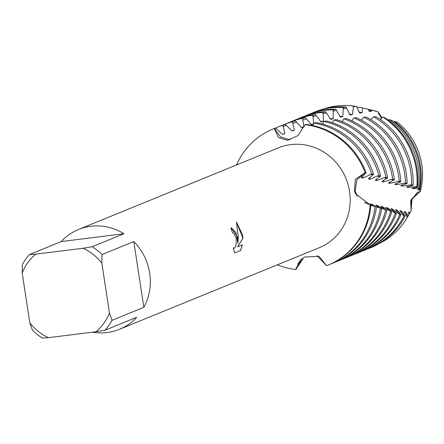 <?xml version="1.0" encoding="UTF-8"?>
<svg xmlns="http://www.w3.org/2000/svg" width="444" height="444" viewBox="0 0 444 444"><rect width="100%" height="100%" fill="white"/><g stroke="black" fill="none" stroke-linecap="round" stroke-linejoin="round"><path stroke-width="0.67" d="M417.432 192.53L420.374 191.253L411.96 199.084L411.083 211.005L410.678 200.921L417.071 192.74M397.502 122.378L394.611 121.523A65.901 62.16 67.8 0 1 420.435 165.69A65.901 62.16 67.8 0 1 419.808 189.827L420.374 191.253A63.614 60.001 67.8 0 0 421.8 164.519A63.614 60.001 67.8 0 0 397.502 122.378A63.614 60.001 67.8 0 1 421.8 164.519A63.614 60.001 67.8 0 1 420.374 191.253L411.277 199.278L411.083 211.005L409.795 213.187A65.901 62.16 67.8 0 1 409.129 214.119M237.596 237.185L237.962 243.412L238.3 236.896L236.469 222.022L242.674 235.109L242.957 238.245L237.64 246.809L242.413 244.86L240.548 250.555L234.654 252.963L233.267 247.796L234.327 248.185L235.248 247.214L236.003 245.216L236.302 239.471L236.014 237.829L233.722 233.205L232.434 232.85A53.946 50.882 -112.2 0 0 230.891 227.922L231.28 227.816L237.596 237.185M112.099 320.291L109.446 312.842L101.843 263.153L102.037 254.545L133.788 241.575A53.946 50.882 67.8 0 1 149.684 273.093A53.946 50.882 67.8 0 1 143.85 307.32L112.099 320.291A53.946 50.882 67.8 0 1 104.984 330.225L136.741 317.255A53.946 50.882 67.8 0 1 119.397 329.343A53.946 50.882 67.8 0 1 92.557 332.179M29.804 322.76A49.323 46.52 67.8 0 0 48.518 337.662L42.285 338.034A53.946 50.882 67.8 0 1 32.456 330.208L29.804 322.76L22.2 273.066A49.323 46.52 67.8 0 1 35.742 254.151L29.504 254.523L61.255 241.553L123.959 233.744L92.208 246.714L83.128 248.252L35.742 254.151M61.255 241.553A53.946 50.882 67.8 0 1 78.599 229.465L278.482 147.819A53.946 50.882 67.8 0 1 349.561 191.447A53.946 50.882 67.8 0 1 319.28 247.697L119.397 329.343M296.326 267.593L295.865 269.541A73.404 69.236 67.8 0 1 277.35 264.824A73.404 69.236 67.8 0 0 295.865 269.541L304.212 257.043L319.131 256.41L326.556 265.717L316.905 255.522L326.556 265.717A73.404 69.236 67.8 0 0 370.118 204.851L355.655 193.867L354.368 190.742L355.411 179.215L365.19 172.666L356.854 179.876L355.206 190.826L357.237 196.387L355.206 190.826L356.854 179.876L364.846 172.799L366.145 172.855L361.2 177.744L363.009 178.016L371.678 173.993L373.532 174.398L368.287 178.904L370.057 179.226L377.084 176.057L378.921 175.646L380.724 176.09L375.197 180.225L376.912 180.575L384.116 177.744L385.947 177.434L387.695 177.9L381.896 181.618L383.555 181.968L391.142 179.459L392.74 179.287L394.422 179.764A73.404 69.236 -112.2 0 0 394.222 178.399A73.404 69.236 -112.2 0 0 346.503 118.576L343.967 118.831L342.096 121.662M234.648 252.941L240.548 250.555M231.241 227.822L235.958 232.39L237.962 243.412M234.088 248.24L233.289 247.913M240.47 250.566L242.335 244.894M237.64 246.809L242.885 238.256L236.497 222.128M366.145 172.855A73.404 69.236 -112.2 0 0 306.26 124.464L304.978 124.72L297.863 135.67L287.34 140.348L278.499 137.523L274.287 128.538L280.697 136.98L290.176 139.882L280.697 136.98L274.287 128.538L275.519 128.05L282.545 134.382L284.915 133.494L282.828 125.252L285.326 124.326L291.991 130.952L294.416 130.114L292.79 123.426L292.74 121.684L295.277 120.818L301.604 127.722L304.057 126.934L302.753 120.085L302.797 118.348L305.361 117.538L311.288 124.709L313.747 123.987M379.121 114.935L378.16 111.871L381.973 117.893M304.978 124.72A73.404 69.236 67.8 0 1 365.19 172.666A73.404 69.236 67.8 0 0 304.978 124.72M236.558 164.946A73.404 69.236 67.8 0 1 274.287 128.538A73.404 69.236 67.8 0 0 272.666 129.176A73.404 69.236 67.8 0 0 236.558 164.946M371.772 110.14A63.614 60.001 67.8 0 1 378.16 111.871L381.429 118.415M78.599 229.465A53.946 50.882 67.8 0 1 123.959 233.744M48.518 337.662L95.91 331.762L104.984 330.225M109.446 312.842A49.323 46.52 67.8 0 1 95.91 331.762M83.128 248.252A49.323 46.52 67.8 0 1 101.843 263.153M22.2 273.066L22.394 264.458A53.946 50.882 67.8 0 1 29.504 254.523M92.208 246.714A53.946 50.882 67.8 0 1 102.037 254.545M133.788 241.575L143.85 307.32M373.576 116.794A73.404 69.236 67.8 0 1 410.756 171.645A73.404 69.236 67.8 0 1 411.616 184.887L413.109 185.359A73.404 69.236 -112.2 0 0 412.282 171.023A73.404 69.236 -112.2 0 0 376.035 116.717L373.576 116.794L370.868 119.691M363.808 117.244A73.404 69.236 67.8 0 1 404.734 174.103A73.404 69.236 67.8 0 1 405.572 183.028L407.126 183.5A73.404 69.236 -112.2 0 0 406.26 173.482A73.404 69.236 -112.2 0 0 366.294 117.111L363.808 117.244L361.377 120.152M353.935 117.921A73.404 69.236 67.8 0 1 398.718 176.562A73.404 69.236 67.8 0 1 399.278 181.163L400.899 181.64A73.404 69.236 -112.2 0 0 400.244 175.941A73.404 69.236 -112.2 0 0 356.443 117.727L353.935 117.921L351.776 120.801M343.967 118.831A73.404 69.236 67.8 0 1 392.696 179.021A73.404 69.236 67.8 0 1 392.74 179.287M409.795 213.187L409.279 212.288L408.28 212.132L409.19 214.236L408.413 215.59L405.261 211.616L404.212 211.427L407.808 216.594L407.553 216.966L401.054 210.822L399.961 210.6L405.022 216.322L403.985 215.995L396.659 209.912L395.51 209.662L400.838 214.985L399.744 214.624L392.063 208.891L390.864 208.613L396.431 213.52L395.277 213.131L387.262 207.77L386.014 207.47L391.797 211.949L382.251 206.588L380.946 206.288L385.742 209.907M385.647 209.873A73.404 69.236 67.8 0 1 345.471 258.014L346.997 257.392A73.404 69.236 -112.2 0 0 386.918 210.301L384.659 209.585L377.017 205.389L375.657 205.078L379.825 208.02M382.251 206.588A65.046 61.35 67.8 0 1 382.029 207.47M310.872 124.348A65.046 61.35 67.8 0 1 312.443 124.131A65.046 61.35 67.8 0 1 313.431 124.02M390.581 211.538A73.404 69.236 67.8 0 1 351.487 255.555A73.404 69.236 67.8 0 1 349.228 256.432M313.603 123.599L312.926 115.262L315.495 114.519A73.404 69.236 -112.2 0 0 314.191 114.669A73.404 69.236 -112.2 0 0 297.502 119.031L295.976 119.652A73.404 69.236 67.8 0 1 312.665 115.29A73.404 69.236 67.8 0 1 312.926 115.262M351.487 255.555L353.013 254.934A73.404 69.236 -112.2 0 0 391.797 211.949M315.495 114.519L320.984 121.934L323.443 121.268L323.082 112.437L325.657 111.76A73.404 69.236 -112.2 0 0 320.213 112.21A73.404 69.236 -112.2 0 0 303.518 116.572L301.998 117.194A73.404 69.236 67.8 0 1 318.687 112.832A73.404 69.236 67.8 0 1 323.082 112.437M387.262 207.77A65.046 61.35 67.8 0 1 386.979 208.674M320.49 121.456A65.046 61.35 67.8 0 1 323.443 121.268M395.277 213.131A73.404 69.236 67.8 0 1 357.509 253.097A73.404 69.236 67.8 0 1 355.244 253.974M357.509 253.097L359.035 252.475A73.404 69.236 -112.2 0 0 396.431 213.52M325.657 111.76L330.669 119.392L333.128 118.781L333.239 109.868L335.814 109.257A73.404 69.236 -112.2 0 0 326.229 109.751A73.404 69.236 -112.2 0 0 309.54 114.114L308.014 114.735A73.404 69.236 67.8 0 1 324.703 110.373A73.404 69.236 67.8 0 1 333.239 109.868M392.063 208.891A65.046 61.35 67.8 0 1 391.708 209.812M330.114 118.787A65.046 61.35 67.8 0 1 333.128 118.781M399.744 214.624A73.404 69.236 67.8 0 1 363.525 250.638A73.404 69.236 67.8 0 1 361.266 251.515M363.525 250.638L365.051 250.016A73.404 69.236 -112.2 0 0 400.838 214.985M335.814 109.257L340.359 117.072L342.812 116.522L343.401 107.559L345.981 107.015A73.404 69.236 -112.2 0 0 332.251 107.293A73.404 69.236 -112.2 0 0 315.556 111.655L314.036 112.277A73.404 69.236 67.8 0 1 330.725 107.914A73.404 69.236 67.8 0 1 343.401 107.559M396.659 209.912A65.046 61.35 67.8 0 1 396.237 210.839M339.754 116.339A65.046 61.35 67.8 0 1 342.812 116.522M403.985 215.995A73.404 69.236 67.8 0 1 369.547 248.185A73.404 69.236 67.8 0 1 367.282 249.056M369.547 248.185L371.073 247.558A73.404 69.236 -112.2 0 0 405.022 216.322M345.981 107.015L350.044 114.979L352.497 114.485L353.407 106.011L356.582 106.643L359.718 113.115L362.16 112.676L362.415 107.881L368.132 109.202L369.353 111.472L371.789 111.094L371.772 110.118L378.16 111.871A63.614 60.001 67.8 0 0 373.781 110.606L370.685 109.835A65.901 62.16 67.8 0 1 371.772 110.118M401.054 210.822A65.046 61.35 67.8 0 1 400.571 211.744M349.411 114.114A65.046 61.35 67.8 0 1 352.497 114.485M407.553 216.966A72.921 68.781 67.8 0 1 406.582 218.598A72.921 68.781 67.8 0 1 379.132 243.601M324.081 108.841A72.921 68.781 67.8 0 1 336.73 105.966A72.921 68.781 67.8 0 1 353.407 106.011M382.867 116.977A72.921 68.781 67.8 0 1 416.233 169.275A72.921 68.781 67.8 0 1 416.877 186.68L417.488 187.152A71.673 67.605 -112.2 0 0 416.983 168.642A71.673 67.605 -112.2 0 0 385.248 117.943L382.867 116.977L380.253 119.425M406.582 218.598L407.492 217.116A71.673 67.605 -112.2 0 0 407.808 216.594M405.261 211.616A65.046 61.35 67.8 0 1 404.712 212.515M359.063 112.11A65.046 61.35 67.8 0 1 362.16 112.676M408.413 215.59A69.414 65.473 67.8 0 1 407.775 216.561M356.71 107.054A69.414 65.473 67.8 0 1 362.415 107.881M389.244 119.541A69.414 65.473 67.8 0 1 418.331 167.482A69.414 65.473 67.8 0 1 418.509 188.073L419.358 189.105A67.249 63.431 -112.2 0 0 419.63 166.378A67.249 63.431 -112.2 0 0 392.679 120.846L389.244 119.541L388.317 120.158M409.279 212.288A65.046 61.35 67.8 0 1 408.674 213.159M368.703 110.334A65.046 61.35 67.8 0 1 371.789 111.094M368.159 109.263A65.901 62.16 67.8 0 1 370.685 109.835M413.109 185.359L406.471 187.096L407.908 187.435L416.877 186.68M417.488 187.152L412.071 188.423L413.453 188.756L418.509 188.073M419.358 189.105L417.454 189.71L419.808 189.827M380.469 208.164A73.404 69.236 67.8 0 1 339.449 260.473L340.975 259.851A73.404 69.236 -112.2 0 0 381.801 208.602L376.44 206.91M375.951 206.699L371.578 204.157L370.163 203.835L373.693 206.149M375.047 206.41A73.404 69.236 67.8 0 1 333.433 262.931L334.959 262.31A73.404 69.236 -112.2 0 0 376.445 206.86L370.829 205.317M368.703 204.423L365.928 202.841L364.463 202.492L364.851 202.803M394.422 179.764L388.367 183.006L389.971 183.355L399.278 181.163M400.899 181.64L394.622 184.377L396.17 184.726L405.572 183.028M407.126 183.5L400.655 185.742L402.147 186.086L411.616 184.887M328.177 265.079L328.937 264.768A73.404 69.236 -112.2 0 0 370.845 205.078L370.118 204.851A73.404 69.236 67.8 0 1 328.177 265.079A73.404 69.236 67.8 0 1 326.556 265.717M394.611 121.523L393.9 121.795M387.695 177.9A73.404 69.236 -112.2 0 0 336.497 119.675L333.949 119.991L332.356 122.738M380.724 176.09A73.404 69.236 -112.2 0 0 326.445 121.018L323.892 121.401L322.572 124.037M373.532 174.398A73.404 69.236 -112.2 0 0 316.367 122.616L313.808 123.06L312.731 125.552M302.198 258.441L301.476 260.14L301.759 258.808M300.899 259.618L299.495 263.642L300.194 260.373M299.273 261.516L297.547 266.899L298.096 263.325M418.953 189.205A65.046 61.35 67.8 0 1 418.781 190.026M413.597 187.779A65.046 61.35 67.8 0 1 413.453 188.756M408.008 186.314A65.046 61.35 67.8 0 1 407.908 187.435M311.805 113.237A73.404 69.236 67.8 0 1 314.036 112.277M305.783 115.695A73.404 69.236 67.8 0 1 308.014 114.735M299.767 118.154A73.404 69.236 67.8 0 1 301.998 117.194M293.745 120.613A73.404 69.236 67.8 0 1 295.976 119.652M305.361 117.538A73.404 69.236 -112.2 0 0 291.48 121.49L289.96 122.111A73.404 69.236 67.8 0 1 302.797 118.348M301.476 260.14A73.404 69.236 67.8 0 1 300.782 259.934M287.729 123.071A73.404 69.236 67.8 0 1 289.96 122.111M345.471 258.014A73.404 69.236 67.8 0 1 343.206 258.891M301.276 127.467A65.046 61.35 67.8 0 1 304.057 126.934M377.017 205.389A65.046 61.35 67.8 0 1 376.862 206.221M295.277 120.818A73.404 69.236 -112.2 0 0 285.464 123.948L283.938 124.57A73.404 69.236 67.8 0 1 292.74 121.684M299.495 263.642A73.404 69.236 67.8 0 1 298.607 263.436M281.707 125.53A73.404 69.236 67.8 0 1 283.938 124.57M339.449 260.473A73.404 69.236 67.8 0 1 337.19 261.35M275.519 128.05A73.404 69.236 -112.2 0 0 273.426 128.865L272.666 129.176M291.764 130.797A65.046 61.35 67.8 0 1 294.416 130.114M371.578 204.157A65.046 61.35 67.8 0 1 371.473 204.917M285.326 124.326A73.404 69.236 -112.2 0 0 279.448 126.407L277.922 127.028A73.404 69.236 67.8 0 1 282.828 125.252M282.417 134.304A65.046 61.35 67.8 0 1 284.915 133.494M365.928 202.841A65.046 61.35 67.8 0 1 365.895 203.319M297.547 266.899A73.404 69.236 67.8 0 1 296.586 266.733M275.53 128.061A73.404 69.236 67.8 0 1 277.922 127.028M333.433 262.931A73.404 69.236 67.8 0 1 331.169 263.808M402.186 184.815A65.046 61.35 67.8 0 1 402.147 186.086M396.131 183.305A65.046 61.35 67.8 0 1 396.17 184.726M389.838 181.785A65.046 61.35 67.8 0 1 389.971 183.355M383.305 180.258A65.046 61.35 67.8 0 1 383.555 181.968M333.949 119.991A73.404 69.236 67.8 0 1 385.947 177.434M376.54 178.749A65.046 61.35 67.8 0 1 376.912 180.575M323.892 121.401A73.404 69.236 67.8 0 1 378.921 175.646M369.547 177.317A65.046 61.35 67.8 0 1 370.057 179.226M313.808 123.06A73.404 69.236 67.8 0 1 371.678 173.993M362.36 176.04A65.046 61.35 67.8 0 1 363.009 178.016M365.773 173.066L364.846 172.799A33.611 20.468 8 0 1 364.846 172.722M275.879 128.516L274.425 128.904A33.611 30.064 -89.2 0 1 274.314 128.882M415.945 186.58L417.288 186.996M370.346 174.331L372.577 174.919M377.084 176.057L379.542 176.657M384.116 177.744L386.569 178.333M391.142 179.459L393.428 180.042M397.88 181.23L399.972 181.812M404.157 183.022L406.149 183.611M410.151 184.809L412.088 185.398M353.135 106.887L355.533 106.427M282.9 126.512L286.225 125.508M292.79 123.426L296.303 122.267M302.753 120.085L306.216 118.909M312.792 116.772L316.15 115.723M322.888 113.753L326.174 112.876M332.972 111.2L336.286 110.434M343.057 108.935L346.392 108.231"/></g></svg>
